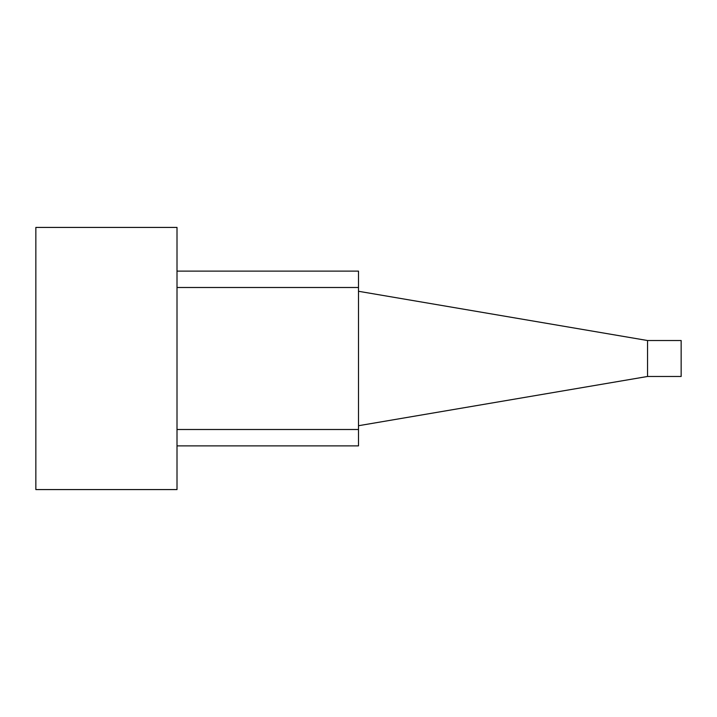 <?xml version="1.0" encoding="UTF-8"?>
<svg xmlns="http://www.w3.org/2000/svg" width="717" height="717" viewBox="0 0 717 717"><rect width="100%" height="100%" fill="white"/><g stroke="black" fill="none" stroke-linecap="round" stroke-linejoin="round"><path stroke-width="1.08" d="M177.009 271.116L358.5 271.116L358.5 445.884L177.009 445.884M358.5 429.501L177.009 429.501M358.5 287.499L177.009 287.499M177.009 358.5L177.009 227.423L35.85 227.423L35.85 489.577L177.009 489.577L177.009 358.5M647.541 376.479L647.541 340.521L681.15 340.521L681.15 376.479L647.541 376.479L358.5 425.719M647.541 340.521L358.5 291.281"/></g></svg>
